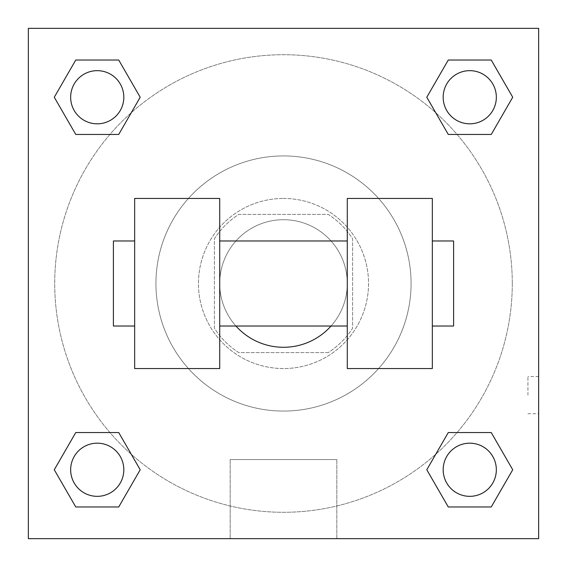 <?xml version="1.0" encoding="UTF-8"?>
<svg xmlns="http://www.w3.org/2000/svg" width="567" height="567" viewBox="0 0 567 567"><rect width="100%" height="100%" fill="white"/><g stroke="black" fill="none" stroke-linecap="round" stroke-linejoin="round"><path stroke-width="0.43" stroke-dasharray="2.83 2.13" d="M331.043 326.025A63.788 63.788 0 0 0 260.742 223.908A63.788 63.788 0 0 0 235.957 326.025M347.288 283.5A63.788 63.788 0 0 0 251.606 228.26A63.788 63.788 0 0 0 251.606 338.74A63.788 63.788 0 0 0 347.288 283.5L347.288 240.975L347.288 283.5M328.25 352.603L238.75 352.603A82.328 82.328 0 0 1 214.397 328.25L214.397 238.75A82.328 82.328 0 0 1 238.75 214.397L328.25 214.397A82.328 82.328 0 0 1 352.603 238.75L352.603 328.25A82.328 82.328 0 0 1 328.25 352.603L238.75 352.603A82.328 82.328 0 0 1 214.397 328.25L214.397 238.75A82.328 82.328 0 0 1 238.75 214.397L328.25 214.397A82.328 82.328 0 0 1 352.603 238.75L352.603 328.25A82.328 82.328 0 0 1 328.25 352.603M283.5 198.45A85.05 85.05 0 0 1 357.153 326.025A85.05 85.05 0 0 1 209.847 326.025A85.05 85.05 0 0 1 283.5 198.45A85.05 85.05 0 0 0 198.45 283.5A85.05 85.05 0 0 0 283.5 368.55A85.05 85.05 0 0 0 368.55 283.5A85.05 85.05 0 0 0 283.5 198.45M411.075 283.5A127.575 127.575 0 0 0 219.713 173.02A127.575 127.575 0 0 0 219.713 393.98A127.575 127.575 0 0 0 411.075 283.5A127.575 127.575 0 0 0 219.713 173.02A127.575 127.575 0 0 0 219.713 393.98A127.575 127.575 0 0 0 411.075 283.5M109.927 134.45L75.758 134.45L109.927 134.45L75.758 134.45L54.276 97.24L75.758 60.031L118.723 60.031L140.205 97.24L118.723 134.45L140.205 97.24L118.723 134.45L140.205 97.24L118.723 60.031L140.205 97.24M118.723 432.55L140.205 469.759L118.723 432.55L140.205 469.759L118.723 432.55L140.205 469.759L118.723 506.969L75.758 506.969L54.276 469.759L75.758 432.55L109.927 432.55M28.35 538.65L28.35 28.35L538.65 28.35L538.65 538.65L28.35 538.65L28.35 28.35L538.65 28.35L538.65 538.65L28.35 538.65L28.35 28.35L538.65 28.35L538.65 538.65L28.35 538.65L28.35 28.35L538.65 28.35L538.65 538.65L28.35 538.65M448.277 134.45L426.795 97.24L448.277 134.45L426.795 97.24L448.277 134.45L426.795 97.24L448.277 60.031L491.242 60.031L512.724 97.24L491.242 134.45L457.073 134.45M426.795 469.759L448.277 432.55L426.795 469.759L448.277 432.55L426.795 469.759L448.277 506.969L426.795 469.759L448.277 506.969L426.795 469.759L448.277 506.969L491.242 506.969L448.277 506.969L491.242 506.969L512.724 469.759L491.242 506.969M457.073 432.55L491.242 432.55L457.073 432.55L491.242 432.55L512.724 469.759M302.105 28.35L264.895 28.35L302.105 28.364M512.284 283.5A228.785 228.785 0 0 0 169.108 85.369A228.785 228.785 0 0 0 169.108 481.631A228.785 228.785 0 0 0 512.284 283.5A228.785 228.785 0 0 0 131.275 112.705A228.785 228.785 0 0 0 189.917 492.269A228.785 228.785 0 0 0 512.284 283.5M123.819 469.759A26.578 26.578 0 0 0 83.951 446.739A26.578 26.578 0 0 0 83.951 492.78A26.578 26.578 0 0 0 123.819 469.759A26.578 26.578 0 0 0 83.951 446.739A26.578 26.578 0 0 0 83.951 492.78A26.578 26.578 0 0 0 123.819 469.759A26.578 26.578 0 0 0 83.951 446.739A26.578 26.578 0 0 0 83.951 492.78A26.578 26.578 0 0 0 123.819 469.759A26.578 26.578 0 0 0 83.951 446.739A26.578 26.578 0 0 0 83.951 492.78A26.578 26.578 0 0 0 123.819 469.759A26.578 26.578 0 0 0 83.951 446.739A26.578 26.578 0 0 0 83.951 492.78A26.578 26.578 0 0 0 123.819 469.759M123.819 97.24A26.578 26.578 0 0 0 83.951 74.22A26.578 26.578 0 0 0 83.951 120.261A26.578 26.578 0 0 0 123.819 97.24A26.578 26.578 0 0 0 83.951 74.22A26.578 26.578 0 0 0 83.951 120.261A26.578 26.578 0 0 0 123.819 97.24A26.578 26.578 0 0 0 83.951 74.22A26.578 26.578 0 0 0 83.951 120.261A26.578 26.578 0 0 0 123.819 97.24A26.578 26.578 0 0 0 83.951 74.22A26.578 26.578 0 0 0 83.951 120.261A26.578 26.578 0 0 0 123.819 97.24A26.578 26.578 0 0 0 83.951 74.22A26.578 26.578 0 0 0 83.951 120.261A26.578 26.578 0 0 0 123.819 97.24M496.338 97.24A26.578 26.578 0 0 0 456.47 74.22A26.578 26.578 0 0 0 456.47 120.261A26.578 26.578 0 0 0 496.338 97.24A26.578 26.578 0 0 0 456.47 74.22A26.578 26.578 0 0 0 456.47 120.261A26.578 26.578 0 0 0 496.338 97.24A26.578 26.578 0 0 0 456.47 74.22A26.578 26.578 0 0 0 456.47 120.261A26.578 26.578 0 0 0 496.338 97.24A26.578 26.578 0 0 0 456.47 74.22A26.578 26.578 0 0 0 456.47 120.261A26.578 26.578 0 0 0 496.338 97.24A26.578 26.578 0 0 0 456.47 74.22A26.578 26.578 0 0 0 456.47 120.261A26.578 26.578 0 0 0 496.338 97.24M443.181 469.759A26.578 26.578 0 0 1 483.049 446.739A26.578 26.578 0 0 1 483.049 492.78A26.578 26.578 0 0 1 443.181 469.759A26.578 26.578 0 0 1 483.049 446.739A26.578 26.578 0 0 1 483.049 492.78A26.578 26.578 0 0 1 443.181 469.759M336.826 538.65L230.174 538.65L336.826 538.65L230.174 538.65L336.826 538.65L336.826 459.553L230.174 459.553L336.826 459.553L336.826 538.65M28.35 395.128L28.35 376.523L28.364 395.128M538.65 395.128L538.65 376.523L538.65 395.128M527.934 395.128L527.934 376.523L527.934 395.128M496.338 469.759A26.578 26.578 0 0 0 456.47 446.739A26.578 26.578 0 0 0 456.47 492.78A26.578 26.578 0 0 0 496.338 469.759A26.578 26.578 0 0 0 456.47 446.739A26.578 26.578 0 0 0 456.47 492.78A26.578 26.578 0 0 0 496.338 469.759A26.578 26.578 0 0 0 456.47 446.739A26.578 26.578 0 0 0 456.47 492.78A26.578 26.578 0 0 0 496.338 469.759M140.205 469.759L118.723 506.969L140.205 469.759L118.723 506.969L75.758 506.969L54.276 469.759L75.758 432.55M118.723 506.969L75.758 506.969L54.276 469.759M426.795 97.24L448.277 60.031L426.795 97.24L448.277 60.031L491.242 60.031L512.724 97.24L491.242 134.45M448.277 60.031L491.242 60.031L512.724 97.24M54.276 97.24L75.758 134.45L54.276 97.24L75.758 134.45L54.276 97.24L75.758 60.031L118.723 60.031L75.758 60.031L54.276 97.24L75.758 60.031M538.636 376.523L538.636 413.733L538.65 376.523L527.934 376.523M230.174 459.553L336.826 459.553L230.174 459.553L230.174 538.65L230.174 459.553M28.35 413.733L28.364 376.523L28.35 413.733M134.662 198.45L219.713 198.45L219.713 368.55L134.662 368.55L134.662 198.45M347.288 198.45L347.288 368.55L432.337 368.55L432.337 198.45L347.288 198.45M219.713 283.5L219.713 240.975L219.713 283.5M432.337 283.5L432.337 240.975L432.337 283.5M453.6 240.975L453.6 326.025M134.662 283.5L134.662 326.025L134.662 283.5M113.4 326.025L113.4 240.975M527.934 413.733L538.636 413.733"/><path stroke-width="0.85" d="M235.957 326.025A63.788 63.788 0 0 0 331.043 326.025M140.205 97.24L118.723 134.45L75.758 134.45L54.276 97.24L75.758 60.031L118.723 60.031L140.205 97.24L118.723 134.45L109.927 134.45M109.927 432.55L118.723 432.55L140.205 469.759L118.723 506.969L75.758 506.969L54.276 469.759L75.758 432.55L118.723 432.55M457.073 134.45L448.277 134.45L426.795 97.24L448.277 60.031L491.242 60.031L512.724 97.24L491.242 134.45L448.277 134.45M426.795 469.759L448.277 432.55L491.242 432.55L512.724 469.759L491.242 506.969L448.277 506.969L426.795 469.759L448.277 432.55L457.073 432.55M448.277 432.55L491.242 432.55L448.277 432.55M491.242 506.969L448.277 506.969L491.242 506.969L512.724 469.759M496.338 469.759A26.578 26.578 0 0 0 456.47 446.739A26.578 26.578 0 0 0 456.47 492.78A26.578 26.578 0 0 0 496.338 469.759M118.723 506.969L75.758 506.969L118.723 506.969L140.205 469.759M123.819 469.759A26.578 26.578 0 0 0 83.951 446.739A26.578 26.578 0 0 0 83.951 492.78A26.578 26.578 0 0 0 123.819 469.759M448.277 60.031L491.242 60.031L448.277 60.031L426.795 97.24M496.338 97.24A26.578 26.578 0 0 0 456.47 74.22A26.578 26.578 0 0 0 456.47 120.261A26.578 26.578 0 0 0 496.338 97.24M75.758 60.031L118.723 60.031L75.758 60.031L54.276 97.24M118.723 134.45L75.758 134.45L118.723 134.45M123.819 97.24A26.578 26.578 0 0 0 83.951 74.22A26.578 26.578 0 0 0 83.951 120.261A26.578 26.578 0 0 0 123.819 97.24M538.65 28.35L538.65 538.65L28.35 538.65L28.35 28.35L538.65 28.35M54.276 469.759L75.758 432.55M512.724 97.24L491.242 134.45M347.288 198.45L347.288 368.55L432.337 368.55L432.337 198.45L347.288 198.45M219.713 368.55L219.713 198.45L134.662 198.45L134.662 368.55L219.713 368.55M432.337 326.025L453.6 326.025L453.6 240.975L432.337 240.975M134.662 240.975L113.4 240.975L113.4 326.025L134.662 326.025M347.288 240.975L219.713 240.975M347.288 326.025L219.713 326.025"/></g></svg>
